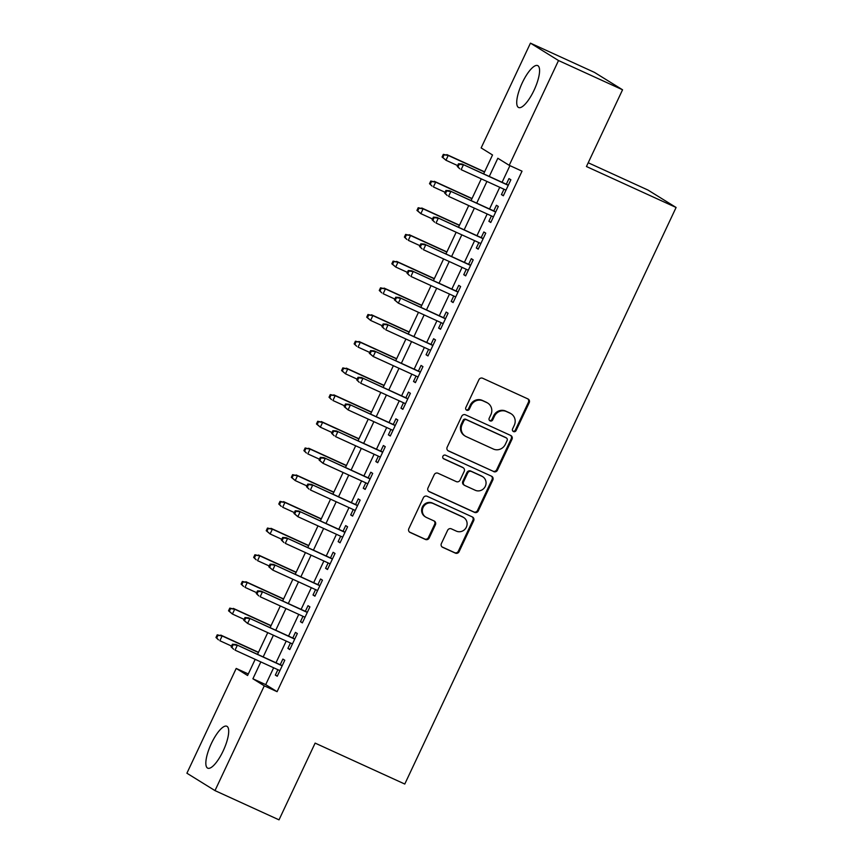 <?xml version="1.0" encoding="UTF-8"?>
<svg xmlns="http://www.w3.org/2000/svg" width="863" height="863" viewBox="0 0 863 863"><rect width="100%" height="100%" fill="white"/><g stroke="black" fill="none" stroke-linecap="round" stroke-linejoin="round"><path stroke-width="1.29" d="M513.474 431.565A2.028 1.931 121.8 0 0 516.096 430.529L529.202 402.697A2.902 2.762 121.8 0 0 527.919 398.922L482.665 378.253A2.902 2.762 121.8 0 0 478.911 379.731L465.815 407.563A2.028 1.931 121.8 0 0 466.71 410.205A2.028 1.931 121.8 0 0 469.332 409.17L471.025 405.578A9.277 8.835 121.8 0 1 483.021 400.864L486.797 402.59A9.277 8.835 121.8 0 1 490.896 414.639L489.202 418.242A2.028 1.931 121.8 0 0 490.098 420.885A2.028 1.931 121.8 0 0 492.719 419.85L494.413 416.246A9.277 8.835 121.8 0 1 506.408 411.543L510.173 413.258A9.277 8.835 121.8 0 1 514.272 425.319L512.579 428.922A2.028 1.931 121.8 0 0 513.474 431.565M512.924 431.166A2.028 1.931 121.8 0 0 515.34 430.065L528.436 402.223A2.902 2.762 121.8 0 0 527.811 398.868M466.16 409.817A2.028 1.931 121.8 0 0 468.577 408.706L470.27 405.103L471.025 405.578M489.537 420.497A2.028 1.931 121.8 0 0 491.964 419.386L493.658 415.783L494.413 416.246M211.349 743.539A23.031 6.915 114.5 0 1 226.84 726.268A23.031 6.915 114.5 0 1 223.193 750.875A23.031 6.915 114.5 0 1 207.703 768.156A23.031 6.915 114.5 0 1 211.349 743.539M522.234 82.88A23.031 6.915 114.5 0 1 537.714 65.599A23.031 6.915 114.5 0 1 534.068 90.216A23.031 6.915 114.5 0 1 518.587 107.497A23.031 6.915 114.5 0 1 522.234 82.88M441.381 543.55A2.902 2.762 121.8 0 0 442.665 547.325L455.362 553.118A2.902 2.762 121.8 0 0 459.105 551.651L473.658 520.734A2.902 2.762 121.8 0 0 472.374 516.959L427.12 496.29A2.902 2.762 121.8 0 0 423.366 497.768L408.825 528.685A2.902 2.762 121.8 0 0 410.108 532.449L425.437 539.451A2.902 2.762 121.8 0 0 429.191 537.983L435.416 524.747A2.902 2.762 121.8 0 0 434.132 520.982L426.527 517.509A7.756 7.389 121.8 0 1 423.312 507.013A7.756 7.389 121.8 0 1 433.129 503.496L462.913 517.099A7.756 7.389 121.8 0 1 466.139 527.595A7.756 7.389 121.8 0 1 456.322 531.112L451.36 528.846A2.902 2.762 121.8 0 0 447.606 530.324L441.381 543.55M483.636 173.873L492.525 154.973L481.144 147.918L530.443 43.15L594.478 72.395L622.557 89.784L586.441 166.527L676.096 207.476L404.779 784.046L315.124 743.108L279.019 819.85L214.984 790.605L186.904 773.216L236.203 668.437L247.584 675.492L255.189 659.343M622.557 89.784L558.523 60.539L509.224 165.318L497.832 158.263L489.278 176.451M273.647 667.768L265.707 684.629L277.088 691.684L522.029 171.165L509.224 165.318M277.088 691.684L264.283 685.837L214.984 790.605M493.701 471.63A2.902 2.762 121.8 0 0 497.455 470.162L511.996 439.245A2.902 2.762 121.8 0 0 510.723 435.47L465.459 414.812A2.902 2.762 121.8 0 0 461.716 416.279L447.163 447.196A2.902 2.762 121.8 0 0 448.447 450.961L492.946 471.166A2.902 2.762 121.8 0 0 496.689 469.688L511.241 438.771A2.902 2.762 121.8 0 0 510.605 435.427M492.827 479.99L478.275 510.907A2.902 2.762 121.8 0 1 474.531 512.374L429.278 491.705A2.902 2.762 121.8 0 1 427.994 487.94L434.218 474.704A2.902 2.762 121.8 0 1 437.973 473.237L456.322 481.619A2.902 2.762 121.8 0 0 460.065 480.141L464.197 471.371A2.902 2.762 121.8 0 0 462.913 467.606L443.809 458.879A2.028 1.931 121.8 0 1 442.967 456.128A2.028 1.931 121.8 0 1 445.535 455.211L491.543 476.214A2.902 2.762 121.8 0 1 492.827 479.99L492.072 479.515L477.519 510.432L478.275 510.907M503.97 189.224L501.435 194.607L503.334 195.782L510.874 179.763L508.976 178.587L506.322 184.229M491.414 215.912L488.879 221.306L490.777 222.481L498.307 206.462L496.419 205.286L493.765 210.928M478.857 242.611L476.322 247.994L478.21 249.17L485.75 233.15L483.852 231.974L481.198 237.616M466.29 269.299L463.755 274.693L465.653 275.869L473.194 259.849L471.295 258.673L468.641 264.315M453.733 295.998L451.198 301.381L453.097 302.557L460.626 286.538L458.728 285.362L456.074 291.004M441.166 322.686L438.631 328.08L440.529 329.245L448.07 313.237L446.171 312.061L443.517 317.703M428.609 349.386L426.074 354.769L427.972 355.944L435.502 339.925L433.614 338.749L430.961 344.391M416.052 376.074L413.517 381.457L415.405 382.633L422.946 366.624L421.047 365.448L418.393 371.09M403.485 402.773L400.95 408.156L402.848 409.332L410.389 393.312L408.49 392.136L405.837 397.778M390.928 429.461L388.393 434.844L390.292 436.02L397.821 420.011L395.923 418.835L393.269 424.477M378.361 456.16L375.826 461.543L377.724 462.719L385.265 446.7L383.366 445.524L380.712 451.166M365.804 482.849L363.269 488.231L365.168 489.407L372.697 473.399L370.81 472.223L368.156 477.865M353.247 509.537L350.712 514.931L352.6 516.106L360.141 500.087L358.242 498.911L355.588 504.553M340.68 536.236L338.145 541.619L340.044 542.795L347.584 526.786L345.685 525.61L343.032 531.252M328.123 562.924L325.588 568.318L327.487 569.494L335.017 553.474L333.118 552.298L330.464 557.94M315.556 589.623L313.021 595.006L314.919 596.182L322.46 580.163L320.561 578.997L317.908 584.629M302.999 616.311L300.464 621.705L302.363 622.881L309.903 606.862L308.005 605.686L305.351 611.328M290.443 643.011L287.908 648.393L289.795 649.569L297.336 633.55L295.437 632.374L292.784 638.016M509.925 165.642L502.083 182.298M499.742 187.293L489.526 208.997M487.174 213.981L476.969 235.685M474.618 240.669L464.402 262.384M462.061 267.368L451.845 289.073M449.494 294.056L439.278 315.761M436.937 320.756L426.721 342.46M424.369 347.444L414.164 369.148M411.813 374.143L401.597 395.847M399.256 400.831L389.04 422.536M386.689 427.53L376.473 449.235M374.132 454.218L363.916 475.923M361.565 480.918L351.36 502.622M349.008 507.606L338.792 529.31M336.451 534.305L326.236 556.009M323.884 560.993L313.668 582.698M311.327 587.692L301.111 609.397M298.76 614.38L288.555 636.085M286.203 641.08L275.987 662.784M277.875 669.699L275.34 675.093L277.239 676.268L284.779 660.249L282.881 659.073L280.227 664.715M676.096 207.476L648.016 190.076L588.221 162.762M530.443 43.15L558.523 60.539M248.307 673.971L236.203 668.437M257.541 654.348L267.746 632.644M270.097 627.66L280.313 605.955M282.654 600.961L292.87 579.256M295.222 574.273L305.437 552.568M307.778 547.584L317.994 525.869M320.346 520.885L330.551 499.181M332.902 494.197L343.118 472.482M345.459 467.498L355.675 445.793M358.026 440.81L368.242 419.105M370.583 414.111L380.799 392.406M383.14 387.422L393.355 365.718M395.707 360.723L405.923 339.019M408.264 334.035L418.479 312.33M420.831 307.336L431.047 285.631M433.388 280.648L443.604 258.943M445.944 253.949L456.16 232.244M458.512 227.26L468.728 205.556M471.069 200.561L481.284 178.857M260.831 661.921L252.902 678.782L264.283 685.837M486.937 181.435L476.721 203.139M474.37 208.134L464.154 229.838M461.813 234.822L451.597 256.527M449.245 261.521L439.04 283.226M436.689 288.21L426.473 309.914M424.132 314.909L413.916 336.613M411.565 341.597L401.349 363.301M399.008 368.296L388.792 390M386.441 394.984L376.236 416.689M373.884 421.683L363.668 443.388M361.327 448.372L351.112 470.076M348.76 475.071L338.544 496.775M336.203 501.759L325.987 523.463M323.636 528.447L313.431 550.163M311.079 555.146L300.863 576.851M298.522 581.835L288.307 603.539M285.955 608.534L275.739 630.238M273.398 635.222L263.183 656.926M265.707 684.629L252.902 678.782M501.435 194.607L503.453 195.534M488.879 221.306L490.896 222.223M476.322 247.994L478.339 248.911M463.755 274.693L465.772 275.61M451.198 301.381L453.215 302.298M438.631 328.08L440.648 328.997M426.074 354.769L428.091 355.685M413.517 381.457L415.535 382.385M400.95 408.156L402.967 409.073M388.393 434.844L390.41 435.772M375.826 461.543L377.843 462.46M363.269 488.231L365.286 489.159M350.712 514.931L352.73 515.847M338.145 541.619L340.162 542.547M325.588 568.318L327.606 569.235M313.021 595.006L315.038 595.934M300.464 621.705L302.481 622.622M287.908 648.393L289.925 649.321M275.34 675.093L277.357 676.009M511.112 413.765L510.357 413.291A9.277 8.835 121.8 0 0 509.418 412.794L510.173 413.258M493.658 415.783A9.277 8.835 121.8 0 1 505.642 411.068L509.418 412.794M487.735 403.086L486.969 402.611A9.277 8.835 121.8 0 0 486.031 402.115L486.797 402.59M470.27 405.103A9.277 8.835 121.8 0 1 482.266 400.389L486.031 402.115M447.8 450.551L492.946 471.166M507.12 440.518A2.028 1.931 121.8 0 0 506.225 437.875L466.505 419.742A2.028 1.931 121.8 0 0 463.884 420.766L462.093 424.564A9.277 8.835 121.8 0 0 466.193 436.624L493.345 449.03A9.277 8.835 121.8 0 0 505.34 444.316L507.12 440.518M505.858 437.66A2.028 1.931 121.8 0 0 505.47 437.412L506.225 437.875M465.254 436.128L464.499 435.653A9.277 8.835 121.8 0 1 461.327 424.1L463.118 420.303A2.028 1.931 121.8 0 1 465.74 419.267L505.47 437.412M428.631 491.295L473.776 511.91A2.902 2.762 121.8 0 0 477.519 510.432M463.215 467.757L462.449 467.282A2.902 2.762 121.8 0 0 462.158 467.131L443.28 458.512M475.373 490.313A7.756 7.389 121.8 0 0 482.751 476.721A7.756 7.389 121.8 0 0 481.964 476.3L471.468 471.5A2.902 2.762 121.8 0 0 467.724 472.978L463.593 481.759A2.902 2.762 121.8 0 0 464.866 485.524L475.373 490.313M482.751 476.721L481.986 476.247A7.756 7.389 121.8 0 0 481.209 475.826L481.964 476.3M464.574 485.362L463.819 484.898A2.902 2.762 121.8 0 1 462.827 481.284L466.959 472.503A2.902 2.762 121.8 0 1 470.713 471.036L481.209 475.826M492.072 479.515A2.902 2.762 121.8 0 0 491.435 476.171M463.701 517.52L462.946 517.045A7.756 7.389 121.8 0 0 462.158 516.624L462.913 517.099M425.739 517.088L424.984 516.624A7.756 7.389 121.8 0 1 432.363 503.021L462.158 516.624M409.461 532.029L424.682 538.987A2.902 2.762 121.8 0 0 428.426 537.509L434.661 524.283A2.902 2.762 121.8 0 0 434.024 520.928M442.018 546.905L454.596 552.644A2.902 2.762 121.8 0 0 458.35 551.177L472.902 520.26A2.902 2.762 121.8 0 0 472.266 516.905M443.334 154.348L442.072 157.012L442.838 157.487L444.089 154.811L443.334 154.348L448.221 155.448L445.966 160.259L457.638 165.588M442.838 157.487L445.966 160.259L442.072 157.012M444.089 154.811L448.221 155.448L484.499 172.017M446.861 154.606L484.585 171.834M508.339 185.157L462.039 164.013L508.253 185.34M459.267 164.218L458.501 163.743L457.25 166.419L458.005 166.883L459.267 164.218L463.399 164.855L461.144 169.655L505.988 190.14M458.005 166.883L459.774 168.814L457.25 166.419M462.039 164.013L458.501 163.743M430.766 181.036L429.515 183.7L430.27 184.175L431.532 181.51L430.766 181.036L435.664 182.147L433.399 186.947L445.081 192.287M430.27 184.175L432.039 186.106L429.515 183.7M431.532 181.51L435.664 182.147L471.942 198.717M434.294 181.306L472.029 198.533M418.21 207.724L416.948 210.399L417.714 210.863L418.965 208.199L418.21 207.724L423.107 208.835L420.842 213.646L432.514 218.975M417.714 210.863L420.842 213.646L416.948 210.399M418.965 208.199L423.107 208.835L459.386 225.405M421.737 207.994L459.472 225.221M405.642 234.423L404.391 237.088L405.146 237.562L406.408 234.887L405.642 234.423L410.54 235.534L408.285 240.335L419.957 245.675M405.146 237.562L406.915 239.493L404.391 237.088M406.408 234.887L410.54 235.534L446.818 252.104M409.181 234.682L446.905 251.92M393.086 261.111L391.834 263.787L392.589 264.251L393.841 261.586L393.086 261.111L397.983 262.223L395.718 267.034L407.39 272.363M392.589 264.251L395.718 267.034L391.834 263.787M393.841 261.586L397.983 262.223L434.262 278.792M396.613 261.381L434.348 278.609M495.772 211.845L449.472 190.701L495.686 212.028M446.7 190.906L445.944 190.443L444.693 193.107L445.448 193.582L446.7 190.906L450.842 191.554L448.577 196.354L493.431 216.84M445.448 193.582L447.217 195.502L444.693 193.107M449.472 190.701L445.944 190.443M483.215 238.544L436.915 217.4L483.129 238.727M434.143 217.605L433.388 217.131L432.126 219.795L432.892 220.27L434.143 217.605L438.275 218.242L436.02 223.042L480.874 243.528M432.892 220.27L434.65 222.201L432.126 219.795M436.915 217.4L433.388 217.131M470.659 265.232L424.348 244.089L470.572 265.416M421.586 244.294L420.82 243.819L419.569 246.494L420.324 246.969L421.586 244.294L425.718 244.93L423.453 249.741L468.307 270.227M420.324 246.969L422.093 248.889L419.569 246.494M424.348 244.089L420.82 243.819M458.091 291.931L411.791 270.788L458.005 292.115M409.019 270.993L408.264 270.518L407.002 273.183L407.768 273.657L409.019 270.993L413.161 271.629L410.896 276.43L455.75 296.915M407.768 273.657L409.526 275.588L407.002 273.183M411.791 270.788L408.264 270.518M380.529 287.811L379.267 290.475L380.033 290.95L381.284 288.274L380.529 287.811L385.416 288.922L383.161 293.722L394.833 299.051M380.033 290.95L381.791 292.881L379.267 290.475M381.284 288.274L385.416 288.922L421.694 305.491M384.057 288.069L421.78 305.308M445.535 318.62L399.235 297.476L445.448 318.803M396.462 297.681L395.696 297.206L394.445 299.882L395.2 300.346L396.462 297.681L400.594 298.318L398.339 303.129L443.183 323.614M395.2 300.346L398.339 303.129L394.445 299.882M399.235 297.476L395.696 297.206M367.962 314.499L366.71 317.174L367.465 317.638L368.728 314.973L367.962 314.499L372.859 315.61L370.594 320.421L382.277 325.75M367.465 317.638L370.594 320.421L366.71 317.174M368.728 314.973L372.859 315.61L409.138 332.179M371.489 314.768L409.224 331.996M432.967 345.319L386.667 324.164L432.892 345.502M383.895 324.369L383.14 323.905L381.888 326.57L382.643 327.045L383.895 324.369L388.037 325.017L385.772 329.817L430.626 350.302M382.643 327.045L384.413 328.976L381.888 326.57M386.667 324.164L383.14 323.905M355.405 341.198L354.143 343.862L354.909 344.337L356.16 341.662L355.405 341.198L360.303 342.309L358.037 347.109L369.709 352.438M354.909 344.337L356.667 346.268L354.143 343.862M356.16 341.662L360.303 342.309L396.581 358.879M358.932 341.457L396.667 358.695M420.41 372.007L374.111 350.863L420.324 372.19M371.338 351.068L370.583 350.594L369.321 353.269L370.087 353.733L371.338 351.068L375.47 351.705L373.215 356.516L418.07 376.991M370.087 353.733L373.215 356.516L369.321 353.269M374.111 350.863L370.583 350.594M342.838 367.886L341.586 370.561L342.341 371.025L343.603 368.361L342.838 367.886L347.735 368.997L345.48 373.808L357.153 379.137M342.341 371.025L345.48 373.808L341.586 370.561M343.603 368.361L347.735 368.997L384.013 385.567M346.376 368.156L384.1 385.383M407.854 398.706L361.543 377.552L407.768 398.889M358.781 377.757L358.016 377.293L356.764 379.957L357.519 380.432L358.781 377.757L362.913 378.404L360.648 383.204L405.502 403.69M357.519 380.432L359.288 382.363L356.764 379.957M361.543 377.552L358.016 377.293M330.281 394.585L329.03 397.25L329.785 397.724L331.036 395.049L330.281 394.585L335.178 395.696L332.913 400.497L344.585 405.826M329.785 397.724L331.554 399.655L329.03 397.25M331.036 395.049L335.178 395.696L371.457 412.266M333.808 394.844L371.543 412.083M395.286 425.394L348.986 404.251L395.2 425.578M346.214 404.456L345.459 403.981L344.197 406.656L344.963 407.12L346.214 404.456L350.356 405.092L348.091 409.903L392.945 430.378M344.963 407.12L348.091 409.903L344.197 406.656M348.986 404.251L345.459 403.981M317.724 421.273L316.462 423.949L317.228 424.413L318.479 421.748L317.724 421.273L322.611 422.385L320.356 427.196L332.028 432.525M317.228 424.413L320.356 427.196L316.462 423.949M318.479 421.748L322.611 422.385L358.889 438.954M321.252 421.543L358.976 438.771M382.73 452.083L336.43 430.939L382.643 452.266M333.657 431.144L332.891 430.68L331.64 433.345L332.395 433.819L333.657 431.144L337.789 431.791L335.534 436.592L380.378 457.077M332.395 433.819L334.164 435.75L331.64 433.345M336.43 430.939L332.891 430.68M305.157 447.973L303.905 450.637L304.661 451.112L305.923 448.436L305.157 447.973L310.054 449.084L307.789 453.884L319.472 459.213M304.661 451.112L306.43 453.043L303.905 450.637M305.923 448.436L310.054 449.084L346.333 465.642M308.684 448.231L346.419 465.47M370.173 478.782L323.862 457.638L370.087 478.965M321.09 457.843L320.335 457.368L319.083 460.044L319.839 460.508L321.09 457.843L325.232 458.48L322.967 463.291L367.821 483.765M319.839 460.508L322.967 463.291L319.083 460.044M323.862 457.638L320.335 457.368M292.6 474.661L291.338 477.336L292.104 477.8L293.355 475.135L292.6 474.661L297.498 475.772L295.232 480.583L306.904 485.912M292.104 477.8L295.232 480.583L291.338 477.336M293.355 475.135L297.498 475.772L333.776 492.341M296.128 474.93L333.862 492.158M357.606 505.47L311.306 484.326L357.519 505.653M308.533 484.531L307.778 484.067L306.516 486.732L307.282 487.207L308.533 484.531L312.665 485.179L310.41 489.979L355.265 510.465M307.282 487.207L309.04 489.138L306.516 486.732M311.306 484.326L307.778 484.067M280.033 501.36L278.781 504.024L279.536 504.499L280.799 501.824L280.033 501.36L284.93 502.471L282.676 507.271L294.348 512.6M279.536 504.499L281.306 506.43L278.781 504.024M280.799 501.824L284.93 502.471L321.209 519.03M283.571 501.619L321.295 518.846M345.049 532.169L298.738 511.025L344.963 532.352M295.977 511.23L295.211 510.756L293.959 513.431L294.714 513.895L295.977 511.23L300.108 511.867L297.843 516.678L342.697 537.153M294.714 513.895L297.843 516.678L293.959 513.431M298.738 511.025L295.211 510.756M267.476 528.048L266.225 530.723L266.98 531.187L268.231 528.523L267.476 528.048L272.374 529.159L270.108 533.96L281.78 539.299M266.98 531.187L270.108 533.96L266.225 530.723M268.231 528.523L272.374 529.159L308.652 545.729M271.004 528.318L308.738 545.545M332.482 558.857L286.182 537.714L332.395 559.041M283.409 537.919L282.654 537.455L281.392 540.119L282.158 540.594L283.409 537.919L287.552 538.566L285.286 543.366L330.141 563.852M282.158 540.594L283.916 542.525L281.392 540.119M286.182 537.714L282.654 537.455M254.919 554.747L253.657 557.412L254.423 557.886L255.675 555.211L254.919 554.747L259.806 555.858L257.552 560.659L269.224 565.988M254.423 557.886L256.182 559.817L253.657 557.412M255.675 555.211L259.806 555.858L296.085 572.417M258.447 555.006L296.171 572.234M319.925 585.556L273.625 564.413L319.839 585.74M270.853 564.618L270.087 564.143L268.835 566.818L269.59 567.282L270.853 564.618L274.984 565.254L272.73 570.065L317.573 590.54M269.59 567.282L272.73 570.065L268.835 566.818M273.625 564.413L270.087 564.143M242.352 581.435L241.101 584.1L241.856 584.575L243.118 581.91L242.352 581.435L247.25 582.547L244.984 587.347L256.667 592.687M241.856 584.575L243.625 586.506L241.101 584.1M243.118 581.91L247.25 582.547L283.528 599.116M245.879 581.705L283.614 598.933M307.368 612.245L261.058 591.101L307.282 612.428M258.285 591.306L257.53 590.842L256.279 593.507L257.034 593.981L258.285 591.306L262.428 591.953L260.162 596.754L305.017 617.239M257.034 593.981L258.803 595.912L256.279 593.507M261.058 591.101L257.53 590.842M229.795 608.124L228.533 610.799L229.299 611.274L230.55 608.598L229.795 608.124L234.693 609.235L232.427 614.046L244.1 619.375M229.299 611.274L232.427 614.046L228.533 610.799M230.55 608.598L234.693 609.235L270.971 625.804M233.323 608.393L271.058 625.621M294.801 638.944L248.501 617.8L294.714 639.127M245.728 618.005L244.973 617.53L243.711 620.206L244.477 620.67L245.728 618.005L249.86 618.642L247.605 623.442L292.46 643.927M244.477 620.67L247.605 623.442L243.711 620.206M248.501 617.8L244.973 617.53M217.228 634.823L215.977 637.487L216.732 637.962L217.994 635.297L217.228 634.823L222.125 635.934L219.871 640.734L231.543 646.074M216.732 637.962L218.501 639.893L215.977 637.487M217.994 635.297L222.125 635.934L258.404 652.504M220.766 635.092L258.49 652.32M282.244 665.632L235.933 644.488L282.158 665.815M233.172 644.693L232.406 644.23L231.155 646.894L231.91 647.369L233.172 644.693L237.303 645.341L235.038 650.141L279.892 670.627M231.91 647.369L233.679 649.289L231.155 646.894M235.933 644.488L232.406 644.23M515.34 430.065L516.096 430.529M468.577 408.706L469.332 409.17M491.964 419.386L492.719 419.85M505.642 411.068L506.408 411.543M482.266 400.389L483.021 400.864M528.436 402.223L529.202 402.697M447.886 450.615L448.447 450.961M511.241 438.771L511.996 439.245M496.689 469.688L497.455 470.162M465.74 419.267L466.505 419.742M463.118 420.303L463.884 420.766M461.327 424.1L462.093 424.564M473.776 511.91L474.531 512.374M428.717 491.36L429.278 491.705M462.158 467.131L462.913 467.606M470.713 471.036L471.468 471.5M466.959 472.503L467.724 472.978M462.827 481.284L463.593 481.759M432.363 503.021L433.129 503.496M434.661 524.283L435.416 524.747M428.426 537.509L429.191 537.983M424.682 538.987L425.437 539.451M409.537 532.104L410.108 532.449M472.902 520.26L473.658 520.734M458.35 551.177L459.105 551.651M454.596 552.644L455.362 553.118M442.104 546.969L442.665 547.325M505.675 437.519L506.43 437.994"/></g></svg>
